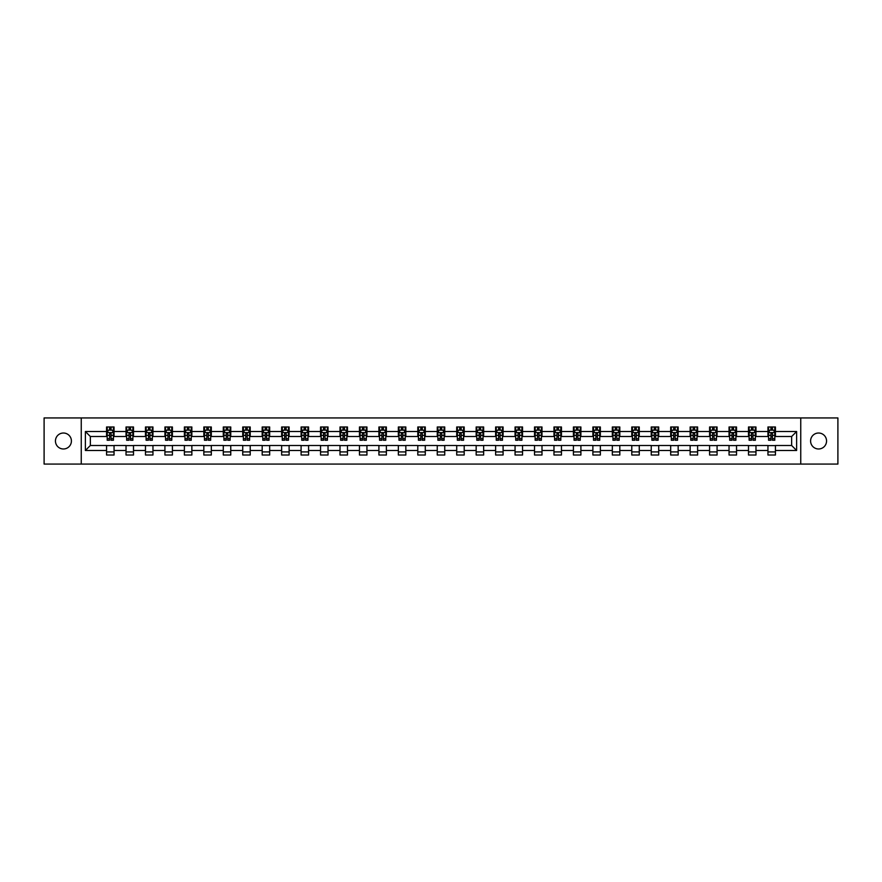 <?xml version="1.0" encoding="UTF-8"?>
<svg xmlns="http://www.w3.org/2000/svg" width="882" height="882" viewBox="0 0 882 882"><rect width="100%" height="100%" fill="white"/><g stroke="black" fill="none" stroke-linecap="round" stroke-linejoin="round"><path stroke-width="1.32" d="M818.573 433.018A7.982 7.982 0 0 0 810.591 441A7.982 7.982 0 0 0 818.573 448.982A7.982 7.982 0 0 0 826.555 441A7.982 7.982 0 0 0 818.573 433.018M63.427 433.018A7.982 7.982 0 0 0 55.445 441A7.982 7.982 0 0 0 63.427 448.982A7.982 7.982 0 0 0 71.409 441A7.982 7.982 0 0 0 63.427 433.018M800.746 464.064L837.9 464.064L837.9 417.936L800.746 417.936L800.746 464.064L81.254 464.064L81.254 417.936L44.1 417.936L44.1 464.064L81.254 464.064M800.746 417.936L81.254 417.936M775.432 431.518L775.432 426.976L767.946 426.976L767.946 431.518L755.973 431.518L755.973 426.976L748.498 426.976L748.498 431.518L736.525 431.518L736.525 426.976L729.039 426.976L729.039 431.518L717.077 431.518L717.077 426.976L709.591 426.976L709.591 431.518L697.618 431.518L697.618 426.976L690.143 426.976L690.143 431.518L678.17 431.518L678.17 426.976L670.684 426.976L670.684 431.518L658.711 431.518L658.711 426.976L651.236 426.976L651.236 431.518L639.263 431.518L639.263 426.976L631.777 426.976L631.777 431.518L619.814 431.518L619.814 426.976L612.328 426.976L612.328 431.518L600.355 431.518L600.355 426.976L592.88 426.976L592.88 431.518L580.907 431.518L580.907 426.976L573.421 426.976L573.421 431.518L561.459 431.518L561.459 426.976L553.973 426.976L553.973 431.518L542 431.518L542 426.976L534.525 426.976L534.525 431.518L522.552 431.518L522.552 426.976L515.066 426.976L515.066 431.518L503.093 431.518L503.093 426.976L495.618 426.976L495.618 431.518L483.645 431.518L483.645 426.976L476.159 426.976L476.159 431.518L464.197 431.518L464.197 426.976L456.711 426.976L456.711 431.518L444.737 431.518L444.737 426.976L437.263 426.976L437.263 431.518L425.289 431.518L425.289 426.976L417.803 426.976L417.803 431.518L405.841 431.518L405.841 426.976L398.355 426.976L398.355 431.518L386.382 431.518L386.382 426.976L378.907 426.976L378.907 431.518L366.934 431.518L366.934 426.976L359.448 426.976L359.448 431.518L347.475 431.518L347.475 426.976L340 426.976L340 431.518L328.027 431.518L328.027 426.976L320.541 426.976L320.541 431.518L308.579 431.518L308.579 426.976L301.093 426.976L301.093 431.518L289.12 431.518L289.12 426.976L281.645 426.976L281.645 431.518L269.671 431.518L269.671 426.976L262.186 426.976L262.186 431.518L250.223 431.518L250.223 426.976L242.737 426.976L242.737 431.518L230.764 431.518L230.764 426.976L223.289 426.976L223.289 431.518L211.316 431.518L211.316 426.976L203.83 426.976L203.83 431.518L191.857 431.518L191.857 426.976L184.382 426.976L184.382 431.518L172.409 431.518L172.409 426.976L164.923 426.976L164.923 431.518L152.961 431.518L152.961 426.976L145.475 426.976L145.475 431.518L133.502 431.518L133.502 426.976L126.027 426.976L126.027 431.518L114.054 431.518L114.054 426.976L106.568 426.976L106.568 431.518L85.378 431.518L85.378 450.482L90.361 445.487L106.568 445.487L106.568 455.024L114.054 455.024L114.054 445.487L126.027 445.487L126.027 455.024L133.502 455.024L133.502 445.487L145.475 445.487L145.475 455.024L152.961 455.024L152.961 445.487L164.923 445.487L164.923 455.024L172.409 455.024L172.409 445.487L184.382 445.487L184.382 455.024L191.857 455.024L191.857 445.487L203.83 445.487L203.83 455.024L211.316 455.024L211.316 445.487L223.289 445.487L223.289 455.024L230.764 455.024L230.764 445.487L242.737 445.487L242.737 455.024L250.223 455.024L250.223 445.487L262.186 445.487L262.186 455.024L269.671 455.024L269.671 445.487L281.645 445.487L281.645 455.024L289.12 455.024L289.12 445.487L301.093 445.487L301.093 455.024L308.579 455.024L308.579 445.487L320.541 445.487L320.541 455.024L328.027 455.024L328.027 445.487L340 445.487L340 455.024L347.475 455.024L347.475 445.487L359.448 445.487L359.448 455.024L366.934 455.024L366.934 445.487L378.907 445.487L378.907 455.024L386.382 455.024L386.382 445.487L398.355 445.487L398.355 455.024L405.841 455.024L405.841 445.487L417.803 445.487L417.803 455.024L425.289 455.024L425.289 445.487L437.263 445.487L437.263 455.024L444.737 455.024L444.737 445.487L456.711 445.487L456.711 455.024L464.197 455.024L464.197 445.487L476.159 445.487L476.159 455.024L483.645 455.024L483.645 445.487L495.618 445.487L495.618 455.024L503.093 455.024L503.093 445.487L515.066 445.487L515.066 455.024L522.552 455.024L522.552 445.487L534.525 445.487L534.525 455.024L542 455.024L542 445.487L553.973 445.487L553.973 455.024L561.459 455.024L561.459 445.487L573.421 445.487L573.421 455.024L580.907 455.024L580.907 445.487L592.88 445.487L592.88 455.024L600.355 455.024L600.355 445.487L612.328 445.487L612.328 455.024L619.814 455.024L619.814 445.487L631.777 445.487L631.777 455.024L639.263 455.024L639.263 445.487L651.236 445.487L651.236 455.024L658.711 455.024L658.711 445.487L670.684 445.487L670.684 455.024L678.17 455.024L678.17 445.487L690.143 445.487L690.143 455.024L697.618 455.024L697.618 445.487L709.591 445.487L709.591 455.024L717.077 455.024L717.077 445.487L729.039 445.487L729.039 455.024L736.525 455.024L736.525 445.487L748.498 445.487L748.498 455.024L755.973 455.024L755.973 445.487L767.946 445.487L767.946 455.024L775.432 455.024L775.432 445.487L791.639 445.487L791.639 436.513L775.432 436.513L775.432 431.518L796.622 431.518L796.622 450.482L775.432 450.482M767.946 450.482L755.973 450.482M748.498 450.482L736.525 450.482M729.039 450.482L717.077 450.482M709.591 450.482L697.618 450.482M690.143 450.482L678.17 450.482M670.684 450.482L658.711 450.482M651.236 450.482L639.263 450.482M631.777 450.482L619.814 450.482M612.328 450.482L600.355 450.482M592.88 450.482L580.907 450.482M573.421 450.482L561.459 450.482M553.973 450.482L542 450.482M534.525 450.482L522.552 450.482M515.066 450.482L503.093 450.482M495.618 450.482L483.645 450.482M476.159 450.482L464.197 450.482M456.711 450.482L444.737 450.482M437.263 450.482L425.289 450.482M417.803 450.482L405.841 450.482M398.355 450.482L386.382 450.482M378.907 450.482L366.934 450.482M359.448 450.482L347.475 450.482M340 450.482L328.027 450.482M320.541 450.482L308.579 450.482M301.093 450.482L289.12 450.482M281.645 450.482L269.671 450.482M262.186 450.482L250.223 450.482M242.737 450.482L230.764 450.482M223.289 450.482L211.316 450.482M203.83 450.482L191.857 450.482M184.382 450.482L172.409 450.482M164.923 450.482L152.961 450.482M145.475 450.482L133.502 450.482M126.027 450.482L114.054 450.482M106.568 450.482L85.378 450.482M767.946 431.518L767.946 436.513L755.973 436.513L755.973 431.518M748.498 431.518L748.498 436.513L736.525 436.513L736.525 431.518M729.039 431.518L729.039 436.513L717.077 436.513L717.077 431.518M709.591 431.518L709.591 436.513L697.618 436.513L697.618 431.518M690.143 431.518L690.143 436.513L678.17 436.513L678.17 431.518M670.684 431.518L670.684 436.513L658.711 436.513L658.711 431.518M651.236 431.518L651.236 436.513L639.263 436.513L639.263 431.518M631.777 431.518L631.777 436.513L619.814 436.513L619.814 431.518M612.328 431.518L612.328 436.513L600.355 436.513L600.355 431.518M592.88 431.518L592.88 436.513L580.907 436.513L580.907 431.518M573.421 431.518L573.421 436.513L561.459 436.513L561.459 431.518M553.973 431.518L553.973 436.513L542 436.513L542 431.518M534.525 431.518L534.525 436.513L522.552 436.513L522.552 431.518M515.066 431.518L515.066 436.513L503.093 436.513L503.093 431.518M495.618 431.518L495.618 436.513L483.645 436.513L483.645 431.518M476.159 431.518L476.159 436.513L464.197 436.513L464.197 431.518M456.711 431.518L456.711 436.513L444.737 436.513L444.737 431.518M437.263 431.518L437.263 436.513L425.289 436.513L425.289 431.518M417.803 431.518L417.803 436.513L405.841 436.513L405.841 431.518M398.355 431.518L398.355 436.513L386.382 436.513L386.382 431.518M378.907 431.518L378.907 436.513L366.934 436.513L366.934 431.518M359.448 431.518L359.448 436.513L347.475 436.513L347.475 431.518M340 431.518L340 436.513L328.027 436.513L328.027 431.518M320.541 431.518L320.541 436.513L308.579 436.513L308.579 431.518M301.093 431.518L301.093 436.513L289.12 436.513L289.12 431.518M281.645 431.518L281.645 436.513L269.671 436.513L269.671 431.518M262.186 431.518L262.186 436.513L250.223 436.513L250.223 431.518M242.737 431.518L242.737 436.513L230.764 436.513L230.764 431.518M223.289 431.518L223.289 436.513L211.316 436.513L211.316 431.518M203.83 431.518L203.83 436.513L191.857 436.513L191.857 431.518M184.382 431.518L184.382 436.513L172.409 436.513L172.409 431.518M164.923 431.518L164.923 436.513L152.961 436.513L152.961 431.518M145.475 431.518L145.475 436.513L133.502 436.513L133.502 431.518M126.027 431.518L126.027 436.513L114.054 436.513L114.054 431.518M106.568 431.518L106.568 436.513L90.361 436.513L85.378 431.518M90.361 436.513L90.361 445.487M796.622 450.482L791.639 445.487M791.639 436.513L796.622 431.518M106.568 430.085L107.196 430.085M109.566 430.085L111.066 430.085M113.425 430.085L114.054 430.085M106.568 436.392L107.196 436.392M109.566 436.392L111.066 436.392M113.425 436.392L114.054 436.392M106.568 445.608L114.054 445.608M106.568 451.915L114.054 451.915M126.027 445.608L133.502 445.608M126.027 451.915L133.502 451.915M126.027 430.085L126.644 430.085M129.015 430.085L130.514 430.085M132.884 430.085L133.502 430.085M126.027 436.392L126.644 436.392M129.015 436.392L130.514 436.392M132.884 436.392L133.502 436.392M145.475 445.608L152.961 445.608M145.475 451.915L152.961 451.915M145.475 430.085L146.103 430.085M148.474 430.085L149.962 430.085M152.332 430.085L152.961 430.085M145.475 436.392L146.103 436.392M148.474 436.392L149.962 436.392M152.332 436.392L152.961 436.392M164.923 445.608L172.409 445.608M164.923 451.915L172.409 451.915M164.923 430.085L165.551 430.085M167.922 430.085L169.421 430.085M171.792 430.085L172.409 430.085M164.923 436.392L165.551 436.392M167.922 436.392L169.421 436.392M171.792 436.392L172.409 436.392M184.382 445.608L191.857 445.608M184.382 451.915L191.857 451.915M184.382 430.085L185 430.085M187.37 430.085L188.869 430.085M191.24 430.085L191.857 430.085M184.382 436.392L185 436.392M187.37 436.392L188.869 436.392M191.24 436.392L191.857 436.392M203.83 445.608L211.316 445.608M203.83 451.915L211.316 451.915M203.83 430.085L204.459 430.085M206.829 430.085L208.317 430.085M210.688 430.085L211.316 430.085M203.83 436.392L204.459 436.392M206.829 436.392L208.317 436.392M210.688 436.392L211.316 436.392M223.289 445.608L230.764 445.608M223.289 451.915L230.764 451.915M223.289 430.085L223.907 430.085M226.277 430.085L227.776 430.085M230.147 430.085L230.764 430.085M223.289 436.392L223.907 436.392M226.277 436.392L227.776 436.392M230.147 436.392L230.764 436.392M242.737 445.608L250.223 445.608M242.737 451.915L250.223 451.915M242.737 430.085L243.366 430.085M245.725 430.085L247.225 430.085M249.595 430.085L250.223 430.085M242.737 436.392L243.366 436.392M245.725 436.392L247.225 436.392M249.595 436.392L250.223 436.392M262.186 445.608L269.671 445.608M262.186 451.915L269.671 451.915M262.186 430.085L262.814 430.085M265.184 430.085L266.684 430.085M269.043 430.085L269.671 430.085M262.186 436.392L262.814 436.392M265.184 436.392L266.684 436.392M269.043 436.392L269.671 436.392M281.645 445.608L289.12 445.608M281.645 451.915L289.12 451.915M281.645 430.085L282.262 430.085M284.632 430.085L286.132 430.085M288.502 430.085L289.12 430.085M281.645 436.392L282.262 436.392M284.632 436.392L286.132 436.392M288.502 436.392L289.12 436.392M301.093 445.608L308.579 445.608M301.093 451.915L308.579 451.915M301.093 430.085L301.721 430.085M304.092 430.085L305.58 430.085M307.95 430.085L308.579 430.085M301.093 436.392L301.721 436.392M304.092 436.392L305.58 436.392M307.95 436.392L308.579 436.392M320.541 445.608L328.027 445.608M320.541 451.915L328.027 451.915M320.541 430.085L321.169 430.085M323.54 430.085L325.039 430.085M327.409 430.085L328.027 430.085M320.541 436.392L321.169 436.392M323.54 436.392L325.039 436.392M327.409 436.392L328.027 436.392M340 445.608L347.475 445.608M340 451.915L347.475 451.915M340 430.085L340.617 430.085M342.988 430.085L344.487 430.085M346.858 430.085L347.475 430.085M340 436.392L340.617 436.392M342.988 436.392L344.487 436.392M346.858 436.392L347.475 436.392M359.448 445.608L366.934 445.608M359.448 451.915L366.934 451.915M359.448 430.085L360.077 430.085M362.447 430.085L363.935 430.085M366.306 430.085L366.934 430.085M359.448 436.392L360.077 436.392M362.447 436.392L363.935 436.392M366.306 436.392L366.934 436.392M378.907 445.608L386.382 445.608M378.907 451.915L386.382 451.915M378.907 430.085L379.525 430.085M381.895 430.085L383.394 430.085M385.765 430.085L386.382 430.085M378.907 436.392L379.525 436.392M381.895 436.392L383.394 436.392M385.765 436.392L386.382 436.392M398.355 445.608L405.841 445.608M398.355 451.915L405.841 451.915M398.355 430.085L398.984 430.085M401.343 430.085L402.842 430.085M405.213 430.085L405.841 430.085M398.355 436.392L398.984 436.392M401.343 436.392L402.842 436.392M405.213 436.392L405.841 436.392M417.803 445.608L425.289 445.608M417.803 451.915L425.289 451.915M417.803 430.085L418.432 430.085M420.802 430.085L422.291 430.085M424.661 430.085L425.289 430.085M417.803 436.392L418.432 436.392M420.802 436.392L422.291 436.392M424.661 436.392L425.289 436.392M437.263 445.608L444.737 445.608M437.263 451.915L444.737 451.915M437.263 430.085L437.88 430.085M440.25 430.085L441.75 430.085M444.12 430.085L444.737 430.085M437.263 436.392L437.88 436.392M440.25 436.392L441.75 436.392M444.12 436.392L444.737 436.392M456.711 445.608L464.197 445.608M456.711 451.915L464.197 451.915M456.711 430.085L457.339 430.085M459.709 430.085L461.198 430.085M463.568 430.085L464.197 430.085M456.711 436.392L457.339 436.392M459.709 436.392L461.198 436.392M463.568 436.392L464.197 436.392M476.159 445.608L483.645 445.608M476.159 451.915L483.645 451.915M476.159 430.085L476.787 430.085M479.158 430.085L480.657 430.085M483.016 430.085L483.645 430.085M476.159 436.392L476.787 436.392M479.158 436.392L480.657 436.392M483.016 436.392L483.645 436.392M495.618 445.608L503.093 445.608M495.618 451.915L503.093 451.915M495.618 430.085L496.235 430.085M498.606 430.085L500.105 430.085M502.475 430.085L503.093 430.085M495.618 436.392L496.235 436.392M498.606 436.392L500.105 436.392M502.475 436.392L503.093 436.392M515.066 445.608L522.552 445.608M515.066 451.915L522.552 451.915M515.066 430.085L515.694 430.085M518.065 430.085L519.553 430.085M521.923 430.085L522.552 430.085M515.066 436.392L515.694 436.392M518.065 436.392L519.553 436.392M521.923 436.392L522.552 436.392M534.525 445.608L542 445.608M534.525 451.915L542 451.915M534.525 430.085L535.142 430.085M537.513 430.085L539.012 430.085M541.383 430.085L542 430.085M534.525 436.392L535.142 436.392M537.513 436.392L539.012 436.392M541.383 436.392L542 436.392M553.973 445.608L561.459 445.608M553.973 451.915L561.459 451.915M553.973 430.085L554.591 430.085M556.961 430.085L558.46 430.085M560.831 430.085L561.459 430.085M553.973 436.392L554.591 436.392M556.961 436.392L558.46 436.392M560.831 436.392L561.459 436.392M573.421 445.608L580.907 445.608M573.421 451.915L580.907 451.915M573.421 430.085L574.05 430.085M576.42 430.085L577.908 430.085M580.279 430.085L580.907 430.085M573.421 436.392L574.05 436.392M576.42 436.392L577.908 436.392M580.279 436.392L580.907 436.392M592.88 445.608L600.355 445.608M592.88 451.915L600.355 451.915M592.88 430.085L593.498 430.085M595.868 430.085L597.368 430.085M599.738 430.085L600.355 430.085M592.88 436.392L593.498 436.392M595.868 436.392L597.368 436.392M599.738 436.392L600.355 436.392M612.328 445.608L619.814 445.608M612.328 451.915L619.814 451.915M612.328 430.085L612.957 430.085M615.316 430.085L616.816 430.085M619.186 430.085L619.814 430.085M612.328 436.392L612.957 436.392M615.316 436.392L616.816 436.392M619.186 436.392L619.814 436.392M631.777 445.608L639.263 445.608M631.777 451.915L639.263 451.915M631.777 430.085L632.405 430.085M634.775 430.085L636.275 430.085M638.634 430.085L639.263 430.085M631.777 436.392L632.405 436.392M634.775 436.392L636.275 436.392M638.634 436.392L639.263 436.392M651.236 445.608L658.711 445.608M651.236 451.915L658.711 451.915M651.236 430.085L651.853 430.085M654.223 430.085L655.723 430.085M658.093 430.085L658.711 430.085M651.236 436.392L651.853 436.392M654.223 436.392L655.723 436.392M658.093 436.392L658.711 436.392M670.684 445.608L678.17 445.608M670.684 451.915L678.17 451.915M670.684 430.085L671.312 430.085M673.683 430.085L675.171 430.085M677.541 430.085L678.17 430.085M670.684 436.392L671.312 436.392M673.683 436.392L675.171 436.392M677.541 436.392L678.17 436.392M690.143 445.608L697.618 445.608M690.143 451.915L697.618 451.915M690.143 430.085L690.76 430.085M693.131 430.085L694.63 430.085M697.001 430.085L697.618 430.085M690.143 436.392L690.76 436.392M693.131 436.392L694.63 436.392M697.001 436.392L697.618 436.392M709.591 445.608L717.077 445.608M709.591 451.915L717.077 451.915M709.591 430.085L710.208 430.085M712.579 430.085L714.078 430.085M716.449 430.085L717.077 430.085M709.591 436.392L710.208 436.392M712.579 436.392L714.078 436.392M716.449 436.392L717.077 436.392M729.039 445.608L736.525 445.608M729.039 451.915L736.525 451.915M729.039 430.085L729.668 430.085M732.038 430.085L733.526 430.085M735.897 430.085L736.525 430.085M729.039 436.392L729.668 436.392M732.038 436.392L733.526 436.392M735.897 436.392L736.525 436.392M748.498 445.608L755.973 445.608M748.498 451.915L755.973 451.915M748.498 430.085L749.116 430.085M751.486 430.085L752.985 430.085M755.356 430.085L755.973 430.085M748.498 436.392L749.116 436.392M751.486 436.392L752.985 436.392M755.356 436.392L755.973 436.392M767.946 445.608L775.432 445.608M767.946 451.915L775.432 451.915M767.946 430.085L768.575 430.085M770.934 430.085L772.434 430.085M774.804 430.085L775.432 430.085M767.946 436.392L768.575 436.392M770.934 436.392L772.434 436.392M774.804 436.392L775.432 436.392M111.066 428.597L109.566 428.597M113.425 438.685L111.066 438.685L111.066 440.25L113.425 440.25L113.425 432.643L112.179 430.151L108.442 430.151L107.196 432.643L107.196 440.25L109.566 440.25L109.566 438.685L107.196 438.685M107.196 432.643L107.196 426.976M113.425 432.643L113.425 426.976M109.566 430.151L109.566 426.976M111.066 426.976L111.066 430.151M111.066 438.685L111.066 433.58L109.566 433.58L109.566 438.685M130.514 428.597L129.015 428.597M132.884 438.685L130.514 438.685L130.514 440.25L132.884 440.25L132.884 432.643L131.639 430.151L127.89 430.151L126.644 432.643L126.644 440.25L129.015 440.25L129.015 438.685L126.644 438.685M126.644 432.643L126.644 426.976M132.884 432.643L132.884 426.976M129.015 430.151L129.015 426.976M130.514 426.976L130.514 430.151M130.514 438.685L130.514 433.58L129.015 433.58L129.015 438.685M149.962 428.597L148.474 428.597M152.332 438.685L149.962 438.685L149.962 440.25L152.332 440.25L152.332 432.643L151.087 430.151L147.349 430.151L146.103 432.643L146.103 440.25L148.474 440.25L148.474 438.685L146.103 438.685M146.103 432.643L146.103 426.976M152.332 432.643L152.332 426.976M148.474 430.151L148.474 426.976M149.962 426.976L149.962 430.151M149.962 438.685L149.962 433.58L148.474 433.58L148.474 438.685M169.421 428.597L167.922 428.597M171.792 438.685L169.421 438.685L169.421 440.25L171.792 440.25L171.792 432.643L170.535 430.151L166.797 430.151L165.551 432.643L165.551 440.25L167.922 440.25L167.922 438.685L165.551 438.685M165.551 432.643L165.551 426.976M171.792 432.643L171.792 426.976M167.922 430.151L167.922 426.976M169.421 426.976L169.421 430.151M169.421 438.685L169.421 433.58L167.922 433.58L167.922 438.685M188.869 428.597L187.37 428.597M191.24 438.685L188.869 438.685L188.869 440.25L191.24 440.25L191.24 432.643L189.994 430.151L186.245 430.151L185 432.643L185 440.25L187.37 440.25L187.37 438.685L185 438.685M185 432.643L185 426.976M191.24 432.643L191.24 426.976M187.37 430.151L187.37 426.976M188.869 426.976L188.869 430.151M188.869 438.685L188.869 433.58L187.37 433.58L187.37 438.685M208.317 428.597L206.829 428.597M210.688 438.685L208.317 438.685L208.317 440.25L210.688 440.25L210.688 432.643L209.442 430.151L205.704 430.151L204.459 432.643L204.459 440.25L206.829 440.25L206.829 438.685L204.459 438.685M204.459 432.643L204.459 426.976M210.688 432.643L210.688 426.976M206.829 430.151L206.829 426.976M208.317 426.976L208.317 430.151M208.317 438.685L208.317 433.58L206.829 433.58L206.829 438.685M227.776 428.597L226.277 428.597M230.147 438.685L227.776 438.685L227.776 440.25L230.147 440.25L230.147 432.643L228.901 430.151L225.153 430.151L223.907 432.643L223.907 440.25L226.277 440.25L226.277 438.685L223.907 438.685M223.907 432.643L223.907 426.976M230.147 432.643L230.147 426.976M226.277 430.151L226.277 426.976M227.776 426.976L227.776 430.151M227.776 438.685L227.776 433.58L226.277 433.58L226.277 438.685M247.225 428.597L245.725 428.597M249.595 438.685L247.225 438.685L247.225 440.25L249.595 440.25L249.595 432.643L248.349 430.151L244.612 430.151L243.366 432.643L243.366 440.25L245.725 440.25L245.725 438.685L243.366 438.685M243.366 432.643L243.366 426.976M249.595 432.643L249.595 426.976M245.725 430.151L245.725 426.976M247.225 426.976L247.225 430.151M247.225 438.685L247.225 433.58L245.725 433.58L245.725 438.685M266.684 428.597L265.184 428.597M269.043 438.685L266.684 438.685L266.684 440.25L269.043 440.25L269.043 432.643L267.797 430.151L264.06 430.151L262.814 432.643L262.814 440.25L265.184 440.25L265.184 438.685L262.814 438.685M262.814 432.643L262.814 426.976M269.043 432.643L269.043 426.976M265.184 430.151L265.184 426.976M266.684 426.976L266.684 430.151M266.684 438.685L266.684 433.58L265.184 433.58L265.184 438.685M286.132 428.597L284.632 428.597M288.502 438.685L286.132 438.685L286.132 440.25L288.502 440.25L288.502 432.643L287.256 430.151L283.508 430.151L282.262 432.643L282.262 440.25L284.632 440.25L284.632 438.685L282.262 438.685M282.262 432.643L282.262 426.976M288.502 432.643L288.502 426.976M284.632 430.151L284.632 426.976M286.132 426.976L286.132 430.151M286.132 438.685L286.132 433.58L284.632 433.58L284.632 438.685M305.58 428.597L304.092 428.597M307.95 438.685L305.58 438.685L305.58 440.25L307.95 440.25L307.95 432.643L306.704 430.151L302.967 430.151L301.721 432.643L301.721 440.25L304.092 440.25L304.092 438.685L301.721 438.685M301.721 432.643L301.721 426.976M307.95 432.643L307.95 426.976M304.092 430.151L304.092 426.976M305.58 426.976L305.58 430.151M305.58 438.685L305.58 433.58L304.092 433.58L304.092 438.685M325.039 428.597L323.54 428.597M327.409 438.685L325.039 438.685L325.039 440.25L327.409 440.25L327.409 432.643L326.153 430.151L322.415 430.151L321.169 432.643L321.169 440.25L323.54 440.25L323.54 438.685L321.169 438.685M321.169 432.643L321.169 426.976M327.409 432.643L327.409 426.976M323.54 430.151L323.54 426.976M325.039 426.976L325.039 430.151M325.039 438.685L325.039 433.58L323.54 433.58L323.54 438.685M344.487 428.597L342.988 428.597M346.858 438.685L344.487 438.685L344.487 440.25L346.858 440.25L346.858 432.643L345.612 430.151L341.863 430.151L340.617 432.643L340.617 440.25L342.988 440.25L342.988 438.685L340.617 438.685M340.617 432.643L340.617 426.976M346.858 432.643L346.858 426.976M342.988 430.151L342.988 426.976M344.487 426.976L344.487 430.151M344.487 438.685L344.487 433.58L342.988 433.58L342.988 438.685M363.935 428.597L362.447 428.597M366.306 438.685L363.935 438.685L363.935 440.25L366.306 440.25L366.306 432.643L365.06 430.151L361.322 430.151L360.077 432.643L360.077 440.25L362.447 440.25L362.447 438.685L360.077 438.685M360.077 432.643L360.077 426.976M366.306 432.643L366.306 426.976M362.447 430.151L362.447 426.976M363.935 426.976L363.935 430.151M363.935 438.685L363.935 433.58L362.447 433.58L362.447 438.685M383.394 428.597L381.895 428.597M385.765 438.685L383.394 438.685L383.394 440.25L385.765 440.25L385.765 432.643L384.519 430.151L380.77 430.151L379.525 432.643L379.525 440.25L381.895 440.25L381.895 438.685L379.525 438.685M379.525 432.643L379.525 426.976M385.765 432.643L385.765 426.976M381.895 430.151L381.895 426.976M383.394 426.976L383.394 430.151M383.394 438.685L383.394 433.58L381.895 433.58L381.895 438.685M402.842 428.597L401.343 428.597M405.213 438.685L402.842 438.685L402.842 440.25L405.213 440.25L405.213 432.643L403.967 430.151L400.23 430.151L398.984 432.643L398.984 440.25L401.343 440.25L401.343 438.685L398.984 438.685M398.984 432.643L398.984 426.976M405.213 432.643L405.213 426.976M401.343 430.151L401.343 426.976M402.842 426.976L402.842 430.151M402.842 438.685L402.842 433.58L401.343 433.58L401.343 438.685M422.291 428.597L420.802 428.597M424.661 438.685L422.291 438.685L422.291 440.25L424.661 440.25L424.661 432.643L423.415 430.151L419.678 430.151L418.432 432.643L418.432 440.25L420.802 440.25L420.802 438.685L418.432 438.685M418.432 432.643L418.432 426.976M424.661 432.643L424.661 426.976M420.802 430.151L420.802 426.976M422.291 426.976L422.291 430.151M422.291 438.685L422.291 433.58L420.802 433.58L420.802 438.685M441.75 428.597L440.25 428.597M444.12 438.685L441.75 438.685L441.75 440.25L444.12 440.25L444.12 432.643L442.874 430.151L439.126 430.151L437.88 432.643L437.88 440.25L440.25 440.25L440.25 438.685L437.88 438.685M437.88 432.643L437.88 426.976M444.12 432.643L444.12 426.976M440.25 430.151L440.25 426.976M441.75 426.976L441.75 430.151M441.75 438.685L441.75 433.58L440.25 433.58L440.25 438.685M461.198 428.597L459.709 428.597M463.568 438.685L461.198 438.685L461.198 440.25L463.568 440.25L463.568 432.643L462.322 430.151L458.585 430.151L457.339 432.643L457.339 440.25L459.709 440.25L459.709 438.685L457.339 438.685M457.339 432.643L457.339 426.976M463.568 432.643L463.568 426.976M459.709 430.151L459.709 426.976M461.198 426.976L461.198 430.151M461.198 438.685L461.198 433.58L459.709 433.58L459.709 438.685M480.657 428.597L479.158 428.597M483.016 438.685L480.657 438.685L480.657 440.25L483.016 440.25L483.016 432.643L481.77 430.151L478.033 430.151L476.787 432.643L476.787 440.25L479.158 440.25L479.158 438.685L476.787 438.685M476.787 432.643L476.787 426.976M483.016 432.643L483.016 426.976M479.158 430.151L479.158 426.976M480.657 426.976L480.657 430.151M480.657 438.685L480.657 433.58L479.158 433.58L479.158 438.685M500.105 428.597L498.606 428.597M502.475 438.685L500.105 438.685L500.105 440.25L502.475 440.25L502.475 432.643L501.23 430.151L497.481 430.151L496.235 432.643L496.235 440.25L498.606 440.25L498.606 438.685L496.235 438.685M496.235 432.643L496.235 426.976M502.475 432.643L502.475 426.976M498.606 430.151L498.606 426.976M500.105 426.976L500.105 430.151M500.105 438.685L500.105 433.58L498.606 433.58L498.606 438.685M519.553 428.597L518.065 428.597M521.923 438.685L519.553 438.685L519.553 440.25L521.923 440.25L521.923 432.643L520.678 430.151L516.94 430.151L515.694 432.643L515.694 440.25L518.065 440.25L518.065 438.685L515.694 438.685M515.694 432.643L515.694 426.976M521.923 432.643L521.923 426.976M518.065 430.151L518.065 426.976M519.553 426.976L519.553 430.151M519.553 438.685L519.553 433.58L518.065 433.58L518.065 438.685M539.012 428.597L537.513 428.597M541.383 438.685L539.012 438.685L539.012 440.25L541.383 440.25L541.383 432.643L540.137 430.151L536.388 430.151L535.142 432.643L535.142 440.25L537.513 440.25L537.513 438.685L535.142 438.685M535.142 432.643L535.142 426.976M541.383 432.643L541.383 426.976M537.513 430.151L537.513 426.976M539.012 426.976L539.012 430.151M539.012 438.685L539.012 433.58L537.513 433.58L537.513 438.685M558.46 428.597L556.961 428.597M560.831 438.685L558.46 438.685L558.46 440.25L560.831 440.25L560.831 432.643L559.585 430.151L555.847 430.151L554.591 432.643L554.591 440.25L556.961 440.25L556.961 438.685L554.591 438.685M554.591 432.643L554.591 426.976M560.831 432.643L560.831 426.976M556.961 430.151L556.961 426.976M558.46 426.976L558.46 430.151M558.46 438.685L558.46 433.58L556.961 433.58L556.961 438.685M577.908 428.597L576.42 428.597M580.279 438.685L577.908 438.685L577.908 440.25L580.279 440.25L580.279 432.643L579.033 430.151L575.296 430.151L574.05 432.643L574.05 440.25L576.42 440.25L576.42 438.685L574.05 438.685M574.05 432.643L574.05 426.976M580.279 432.643L580.279 426.976M576.42 430.151L576.42 426.976M577.908 426.976L577.908 430.151M577.908 438.685L577.908 433.58L576.42 433.58L576.42 438.685M597.368 428.597L595.868 428.597M599.738 438.685L597.368 438.685L597.368 440.25L599.738 440.25L599.738 432.643L598.492 430.151L594.744 430.151L593.498 432.643L593.498 440.25L595.868 440.25L595.868 438.685L593.498 438.685M593.498 432.643L593.498 426.976M599.738 432.643L599.738 426.976M595.868 430.151L595.868 426.976M597.368 426.976L597.368 430.151M597.368 438.685L597.368 433.58L595.868 433.58L595.868 438.685M616.816 428.597L615.316 428.597M619.186 438.685L616.816 438.685L616.816 440.25L619.186 440.25L619.186 432.643L617.94 430.151L614.203 430.151L612.957 432.643L612.957 440.25L615.316 440.25L615.316 438.685L612.957 438.685M612.957 432.643L612.957 426.976M619.186 432.643L619.186 426.976M615.316 430.151L615.316 426.976M616.816 426.976L616.816 430.151M616.816 438.685L616.816 433.58L615.316 433.58L615.316 438.685M636.275 428.597L634.775 428.597M638.634 438.685L636.275 438.685L636.275 440.25L638.634 440.25L638.634 432.643L637.388 430.151L633.651 430.151L632.405 432.643L632.405 440.25L634.775 440.25L634.775 438.685L632.405 438.685M632.405 432.643L632.405 426.976M638.634 432.643L638.634 426.976M634.775 430.151L634.775 426.976M636.275 426.976L636.275 430.151M636.275 438.685L636.275 433.58L634.775 433.58L634.775 438.685M655.723 428.597L654.223 428.597M658.093 438.685L655.723 438.685L655.723 440.25L658.093 440.25L658.093 432.643L656.847 430.151L653.099 430.151L651.853 432.643L651.853 440.25L654.223 440.25L654.223 438.685L651.853 438.685M651.853 432.643L651.853 426.976M658.093 432.643L658.093 426.976M654.223 430.151L654.223 426.976M655.723 426.976L655.723 430.151M655.723 438.685L655.723 433.58L654.223 433.58L654.223 438.685M675.171 428.597L673.683 428.597M677.541 438.685L675.171 438.685L675.171 440.25L677.541 440.25L677.541 432.643L676.296 430.151L672.558 430.151L671.312 432.643L671.312 440.25L673.683 440.25L673.683 438.685L671.312 438.685M671.312 432.643L671.312 426.976M677.541 432.643L677.541 426.976M673.683 430.151L673.683 426.976M675.171 426.976L675.171 430.151M675.171 438.685L675.171 433.58L673.683 433.58L673.683 438.685M694.63 428.597L693.131 428.597M697.001 438.685L694.63 438.685L694.63 440.25L697.001 440.25L697.001 432.643L695.755 430.151L692.006 430.151L690.76 432.643L690.76 440.25L693.131 440.25L693.131 438.685L690.76 438.685M690.76 432.643L690.76 426.976M697.001 432.643L697.001 426.976M693.131 430.151L693.131 426.976M694.63 426.976L694.63 430.151M694.63 438.685L694.63 433.58L693.131 433.58L693.131 438.685M714.078 428.597L712.579 428.597M716.449 438.685L714.078 438.685L714.078 440.25L716.449 440.25L716.449 432.643L715.203 430.151L711.465 430.151L710.208 432.643L710.208 440.25L712.579 440.25L712.579 438.685L710.208 438.685M710.208 432.643L710.208 426.976M716.449 432.643L716.449 426.976M712.579 430.151L712.579 426.976M714.078 426.976L714.078 430.151M714.078 438.685L714.078 433.58L712.579 433.58L712.579 438.685M733.526 428.597L732.038 428.597M735.897 438.685L733.526 438.685L733.526 440.25L735.897 440.25L735.897 432.643L734.651 430.151L730.913 430.151L729.668 432.643L729.668 440.25L732.038 440.25L732.038 438.685L729.668 438.685M729.668 432.643L729.668 426.976M735.897 432.643L735.897 426.976M732.038 430.151L732.038 426.976M733.526 426.976L733.526 430.151M733.526 438.685L733.526 433.58L732.038 433.58L732.038 438.685M752.985 428.597L751.486 428.597M755.356 438.685L752.985 438.685L752.985 440.25L755.356 440.25L755.356 432.643L754.11 430.151L750.362 430.151L749.116 432.643L749.116 440.25L751.486 440.25L751.486 438.685L749.116 438.685M749.116 432.643L749.116 426.976M755.356 432.643L755.356 426.976M751.486 430.151L751.486 426.976M752.985 426.976L752.985 430.151M752.985 438.685L752.985 433.58L751.486 433.58L751.486 438.685M772.434 428.597L770.934 428.597M774.804 438.685L772.434 438.685L772.434 440.25L774.804 440.25L774.804 432.643L773.558 430.151L769.821 430.151L768.575 432.643L768.575 440.25L770.934 440.25L770.934 438.685L768.575 438.685M768.575 432.643L768.575 426.976M774.804 432.643L774.804 426.976M770.934 430.151L770.934 426.976M772.434 426.976L772.434 430.151M772.434 438.685L772.434 433.58L770.934 433.58L770.934 438.685M113.403 432.588L107.229 432.588M107.196 430.306L108.365 430.306M112.257 430.306L113.425 430.306M109.566 435.344L107.196 435.344M113.425 435.344L111.066 435.344M111.066 429.391L109.566 429.391M132.851 432.588L126.677 432.588M126.644 430.306L127.824 430.306M131.705 430.306L132.884 430.306M129.015 435.344L126.644 435.344M132.884 435.344L130.514 435.344M130.514 429.391L129.015 429.391M152.299 432.588L146.125 432.588M146.103 430.306L147.272 430.306M151.164 430.306L152.332 430.306M148.474 435.344L146.103 435.344M152.332 435.344L149.962 435.344M149.962 429.391L148.474 429.391M171.758 432.588L165.584 432.588M165.551 430.306L166.72 430.306M170.612 430.306L171.792 430.306M167.922 435.344L165.551 435.344M171.792 435.344L169.421 435.344M169.421 429.391L167.922 429.391M191.207 432.588L185.033 432.588M185 430.306L186.179 430.306M190.071 430.306L191.24 430.306M187.37 435.344L185 435.344M191.24 435.344L188.869 435.344M188.869 429.391L187.37 429.391M210.655 432.588L204.492 432.588M204.459 430.306L205.627 430.306M209.519 430.306L210.688 430.306M206.829 435.344L204.459 435.344M210.688 435.344L208.317 435.344M208.317 429.391L206.829 429.391M230.114 432.588L223.94 432.588M223.907 430.306L225.075 430.306M228.967 430.306L230.147 430.306M226.277 435.344L223.907 435.344M230.147 435.344L227.776 435.344M227.776 429.391L226.277 429.391M249.562 432.588L243.388 432.588M243.366 430.306L244.535 430.306M248.426 430.306L249.595 430.306M245.725 435.344L243.366 435.344M249.595 435.344L247.225 435.344M247.225 429.391L245.725 429.391M269.021 432.588L262.847 432.588M262.814 430.306L263.983 430.306M267.874 430.306L269.043 430.306M265.184 435.344L262.814 435.344M269.043 435.344L266.684 435.344M266.684 429.391L265.184 429.391M288.469 432.588L282.295 432.588M282.262 430.306L283.442 430.306M287.323 430.306L288.502 430.306M284.632 435.344L282.262 435.344M288.502 435.344L286.132 435.344M286.132 429.391L284.632 429.391M307.917 432.588L301.743 432.588M301.721 430.306L302.89 430.306M306.782 430.306L307.95 430.306M304.092 435.344L301.721 435.344M307.95 435.344L305.58 435.344M305.58 429.391L304.092 429.391M327.376 432.588L321.202 432.588M321.169 430.306L322.338 430.306M326.23 430.306L327.409 430.306M323.54 435.344L321.169 435.344M327.409 435.344L325.039 435.344M325.039 429.391L323.54 429.391M346.824 432.588L340.65 432.588M340.617 430.306L341.797 430.306M345.689 430.306L346.858 430.306M342.988 435.344L340.617 435.344M346.858 435.344L344.487 435.344M344.487 429.391L342.988 429.391M366.273 432.588L360.11 432.588M360.077 430.306L361.245 430.306M365.137 430.306L366.306 430.306M362.447 435.344L360.077 435.344M366.306 435.344L363.935 435.344M363.935 429.391L362.447 429.391M385.732 432.588L379.558 432.588M379.525 430.306L380.693 430.306M384.585 430.306L385.765 430.306M381.895 435.344L379.525 435.344M385.765 435.344L383.394 435.344M383.394 429.391L381.895 429.391M405.18 432.588L399.006 432.588M398.984 430.306L400.152 430.306M404.044 430.306L405.213 430.306M401.343 435.344L398.984 435.344M405.213 435.344L402.842 435.344M402.842 429.391L401.343 429.391M424.639 432.588L418.465 432.588M418.432 430.306L419.6 430.306M423.492 430.306L424.661 430.306M420.802 435.344L418.432 435.344M424.661 435.344L422.291 435.344M422.291 429.391L420.802 429.391M444.087 432.588L437.913 432.588M437.88 430.306L439.06 430.306M442.94 430.306L444.12 430.306M440.25 435.344L437.88 435.344M444.12 435.344L441.75 435.344M441.75 429.391L440.25 429.391M463.535 432.588L457.361 432.588M457.339 430.306L458.508 430.306M462.4 430.306L463.568 430.306M459.709 435.344L457.339 435.344M463.568 435.344L461.198 435.344M461.198 429.391L459.709 429.391M482.994 432.588L476.82 432.588M476.787 430.306L477.956 430.306M481.848 430.306L483.016 430.306M479.158 435.344L476.787 435.344M483.016 435.344L480.657 435.344M480.657 429.391L479.158 429.391M502.442 432.588L496.268 432.588M496.235 430.306L497.415 430.306M501.307 430.306L502.475 430.306M498.606 435.344L496.235 435.344M502.475 435.344L500.105 435.344M500.105 429.391L498.606 429.391M521.89 432.588L515.727 432.588M515.694 430.306L516.863 430.306M520.755 430.306L521.923 430.306M518.065 435.344L515.694 435.344M521.923 435.344L519.553 435.344M519.553 429.391L518.065 429.391M541.35 432.588L535.176 432.588M535.142 430.306L536.311 430.306M540.203 430.306L541.383 430.306M537.513 435.344L535.142 435.344M541.383 435.344L539.012 435.344M539.012 429.391L537.513 429.391M560.798 432.588L554.624 432.588M554.591 430.306L555.77 430.306M559.662 430.306L560.831 430.306M556.961 435.344L554.591 435.344M560.831 435.344L558.46 435.344M558.46 429.391L556.961 429.391M580.257 432.588L574.083 432.588M574.05 430.306L575.218 430.306M579.11 430.306L580.279 430.306M576.42 435.344L574.05 435.344M580.279 435.344L577.908 435.344M577.908 429.391L576.42 429.391M599.705 432.588L593.531 432.588M593.498 430.306L594.677 430.306M598.558 430.306L599.738 430.306M595.868 435.344L593.498 435.344M599.738 435.344L597.368 435.344M597.368 429.391L595.868 429.391M619.153 432.588L612.979 432.588M612.957 430.306L614.126 430.306M618.017 430.306L619.186 430.306M615.316 435.344L612.957 435.344M619.186 435.344L616.816 435.344M616.816 429.391L615.316 429.391M638.612 432.588L632.438 432.588M632.405 430.306L633.574 430.306M637.466 430.306L638.634 430.306M634.775 435.344L632.405 435.344M638.634 435.344L636.275 435.344M636.275 429.391L634.775 429.391M658.06 432.588L651.886 432.588M651.853 430.306L653.033 430.306M656.925 430.306L658.093 430.306M654.223 435.344L651.853 435.344M658.093 435.344L655.723 435.344M655.723 429.391L654.223 429.391M677.508 432.588L671.345 432.588M671.312 430.306L672.481 430.306M676.373 430.306L677.541 430.306M673.683 435.344L671.312 435.344M677.541 435.344L675.171 435.344M675.171 429.391L673.683 429.391M696.967 432.588L690.793 432.588M690.76 430.306L691.929 430.306M695.821 430.306L697.001 430.306M693.131 435.344L690.76 435.344M697.001 435.344L694.63 435.344M694.63 429.391L693.131 429.391M716.416 432.588L710.242 432.588M710.208 430.306L711.388 430.306M715.28 430.306L716.449 430.306M712.579 435.344L710.208 435.344M716.449 435.344L714.078 435.344M714.078 429.391L712.579 429.391M735.875 432.588L729.701 432.588M729.668 430.306L730.836 430.306M734.728 430.306L735.897 430.306M732.038 435.344L729.668 435.344M735.897 435.344L733.526 435.344M733.526 429.391L732.038 429.391M755.323 432.588L749.149 432.588M749.116 430.306L750.295 430.306M754.176 430.306L755.356 430.306M751.486 435.344L749.116 435.344M755.356 435.344L752.985 435.344M752.985 429.391L751.486 429.391M774.771 432.588L768.597 432.588M768.575 430.306L769.743 430.306M773.635 430.306L774.804 430.306M770.934 435.344L768.575 435.344M774.804 435.344L772.434 435.344M772.434 429.391L770.934 429.391"/></g></svg>
